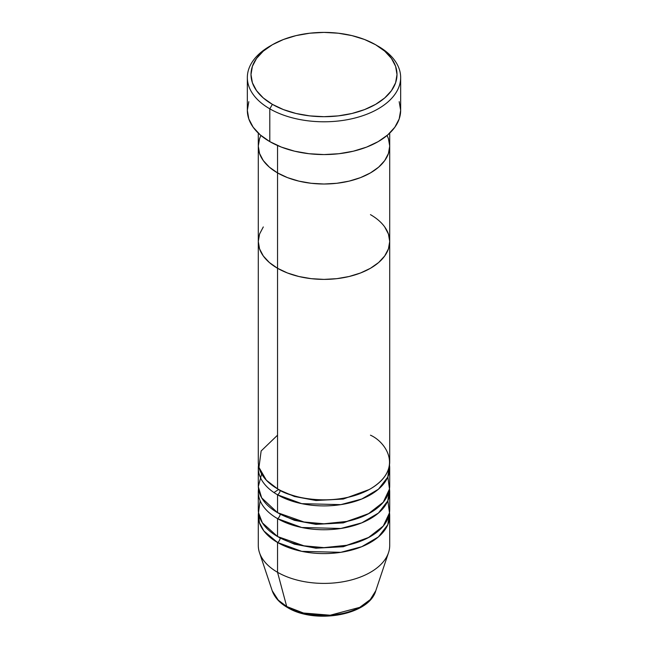 <?xml version="1.0" encoding="UTF-8"?>
<svg xmlns="http://www.w3.org/2000/svg" width="648" height="648" viewBox="0 0 648 648"><rect width="100%" height="100%" fill="white"/><g stroke="black" fill="none" stroke-linecap="round" stroke-linejoin="round"><path stroke-width="0.97" d="M272.379 44.744L269.795 46.235A76.658 44.258 0 0 0 269.795 108.823L272.379 104.352A73.005 42.152 180 0 1 272.379 44.744A73.005 42.152 180 0 1 375.621 44.744L364.557 39.504L351.937 35.608L338.24 33.21L324 32.4L309.76 33.21L296.063 35.608L283.443 39.504L272.379 44.744L263.299 51.135L256.551 58.417L252.396 66.323L250.995 74.552L252.396 82.774L256.551 90.68L263.299 97.97L272.379 104.352L283.443 109.593L296.063 113.489L309.76 115.887L324 116.697L338.24 115.887L351.937 113.489L364.557 109.593L375.621 104.352L384.701 97.97L391.449 90.68L395.604 82.774L397.005 74.552L395.604 66.323L391.449 58.417L384.701 51.135L375.621 44.744A73.005 42.152 180 0 1 375.621 104.352A73.005 42.152 180 0 1 272.379 104.352L269.795 108.823A76.658 44.258 0 0 0 378.205 108.823A76.658 44.258 0 0 0 378.205 46.235L378.205 46.235A76.658 44.258 180 0 1 400.658 77.533A76.658 44.258 180 0 1 353.338 118.422A76.658 44.258 180 0 1 269.795 108.823L269.795 141.612A76.658 44.258 0 0 0 353.338 151.203A76.658 44.258 0 0 0 400.658 110.314L399.184 118.949L394.818 127.251L387.739 134.906L378.205 141.612L366.59 147.112L353.338 151.203L338.953 153.722L324 154.572L309.047 153.722L294.662 151.203L281.41 147.112L269.795 141.612L269.795 108.823A76.658 44.258 180 0 1 247.342 77.533A76.658 44.258 180 0 1 271.115 45.49M277.538 145.517L277.538 172.903A65.707 37.932 0 0 0 349.142 181.124A65.707 37.932 0 0 0 389.707 146.084L388.444 153.479L384.701 160.599L378.635 167.16L370.462 172.903L360.507 177.625L349.142 181.124L336.822 183.287L324 184.016L311.178 183.287L298.858 181.124L287.493 177.625L277.538 172.903L269.366 167.16L263.299 160.599L259.556 153.479L258.293 146.084L259.556 138.68L260.917 135.464L259.556 138.68L258.293 146.084A65.707 37.932 0 0 0 277.538 172.903L277.538 145.517M389.707 133.107L389.707 146.084L388.444 138.68L387.083 135.464L388.444 138.68L389.707 146.084A65.707 37.932 180 0 1 349.142 181.124A65.707 37.932 180 0 1 277.538 172.903L277.538 488.835A65.707 37.932 0 0 0 349.142 497.057A65.707 37.932 0 0 0 389.707 462.008L389.707 241.453A65.707 37.932 180 0 1 349.142 276.502A65.707 37.932 180 0 1 277.538 268.28L269.366 262.529L263.299 255.968L259.556 248.856L258.293 241.453L259.556 234.058L263.299 226.938L259.556 234.058L258.293 241.453A65.707 37.932 0 0 0 277.538 268.28A65.707 37.932 180 0 1 258.293 241.453L258.293 462.008A65.707 37.932 0 0 0 277.538 488.835L277.538 268.28A65.707 37.932 0 0 0 349.142 276.502A65.707 37.932 0 0 0 389.707 241.453L388.444 248.856L384.701 255.968L378.635 262.529L370.462 268.28L360.507 272.994L349.142 276.502L336.822 278.664L324 279.393L311.178 278.664L298.858 276.502L287.493 272.994L277.538 268.28L277.538 172.903A65.707 37.932 180 0 1 258.293 146.084L258.293 241.453L259.556 248.856L263.299 255.968L269.366 262.529L277.538 268.28L287.493 272.994L298.858 276.502L311.178 278.664L324 279.393L336.822 278.664L349.142 276.502L360.507 272.994L370.462 268.28L378.635 262.529L384.701 255.968L388.444 248.856L389.707 241.453A65.707 37.932 180 0 0 370.462 214.634M247.342 77.533L247.342 110.314A76.658 44.258 0 0 0 269.795 141.612L260.261 134.906L253.182 127.251L248.816 118.949L247.342 110.314L248.816 101.679M399.184 101.679L400.658 110.314L400.658 77.533M280.122 490.244A3.653 2.106 -60 0 1 280.122 490.325L278.867 489.58L280.122 490.325A3.653 2.106 -60 0 1 277.538 494.797L277.538 512.673A65.707 37.932 0 0 0 349.142 520.903A65.707 37.932 0 0 0 389.707 485.854L389.707 467.969A65.707 37.932 180 0 1 349.142 503.018A65.707 37.932 180 0 1 277.538 494.797A65.707 37.932 180 0 1 258.293 467.969A65.707 37.932 180 0 1 258.495 464.989M277.538 435.189L261.144 450.968L258.957 467.37L266.393 480.249L277.538 488.835C289.259 497.753 335.437 508.324 370.462 488.835C404.214 468.609 385.916 441.952 370.462 435.189M260.148 500.758L258.495 512.649L262.367 522.839L277.538 536.52L277.538 518.635A3.653 2.106 120 0 0 280.122 514.164L294.419 520.328L315.941 524.354L343.286 522.887L369.133 513.419L343.286 522.887L315.941 524.354L294.419 520.328L280.122 514.164A3.653 2.106 -60 0 1 277.538 518.635L277.538 536.52A65.707 37.932 0 0 0 349.142 544.741A65.707 37.932 0 0 0 389.707 509.693L389.707 491.816A65.707 37.932 180 0 1 349.142 526.865A65.707 37.932 180 0 1 277.538 518.635A65.707 37.932 180 0 1 258.293 491.816A65.707 37.932 180 0 1 258.495 488.835M261.622 473.931L258.309 486.729L261.687 497.875L277.538 512.673L277.538 494.797A3.653 2.106 120 0 0 280.122 490.325L294.419 496.481L315.941 500.515L343.286 499.041L369.133 489.58L343.286 499.041L315.941 500.515L294.419 496.481L280.122 490.325M280.122 537.929A3.653 2.106 -60 0 1 280.122 538.01L278.867 537.265L280.122 538.01A3.653 2.106 -60 0 1 277.538 542.481L263.874 530.955L259.403 522.604L258.495 512.673A65.707 37.932 180 0 0 258.293 515.654L258.293 545.462A65.707 37.932 0 0 0 277.538 572.289L286.708 606.512A3.653 2.106 120 0 0 287.388 607.468A3.653 2.106 -60 0 1 286.708 606.512A52.739 30.448 0 0 0 339.455 614.093A52.739 30.448 0 0 0 375.783 590.749L370.259 599.603L359.762 607.354L330.197 615.219L303.466 613.024L286.708 606.512L277.538 572.289A65.707 37.932 0 0 0 349.142 580.511A65.707 37.932 0 0 0 389.707 545.462L389.707 515.654A65.707 37.932 180 0 1 349.142 550.703A65.707 37.932 180 0 1 277.538 542.481L277.538 572.289L277.538 542.481A65.707 37.932 180 0 1 258.293 515.654M277.538 494.797L301.733 503.658L340.824 504.638L361.754 499.017L378.44 489.216L387.788 477.074L389.505 464.989A65.707 37.932 180 0 1 389.707 467.969M388.517 552.647A65.707 37.932 180 0 1 343.254 581.734A65.707 37.932 180 0 1 277.538 572.289A65.707 37.932 180 0 1 259.484 552.647L272.217 590.749A52.739 30.448 0 0 0 286.708 606.512L278.267 600.137L272.217 590.749C274.598 597.432 279.653 603.005 287.38 607.46C314.726 624.461 368.955 615.454 375.783 590.749L388.517 552.647M280.122 538.01L294.419 544.174L315.941 548.2L343.286 546.734L369.133 537.265L343.286 546.734L315.941 548.2L294.419 544.174L280.122 538.01A3.653 2.106 120 0 1 277.538 542.481L301.733 551.351L340.824 552.323L361.754 546.701L378.44 536.9L387.788 524.759L389.505 512.673A65.707 37.932 180 0 1 389.707 515.654M277.538 518.635L301.733 527.504L340.824 528.485L361.754 522.863L378.44 513.054L387.788 500.912L389.505 488.835A65.707 37.932 180 0 1 389.707 491.816M258.293 491.816L258.293 509.693A65.707 37.932 0 0 0 277.538 536.52L303.985 545.827L323.976 547.633L346.761 545.284L368.177 537.775L383.268 526.071L389.48 512.843L387.852 500.758M305.168 613.437L314.401 615.057L324 615.6L333.599 615.057L342.833 613.437M384.701 226.938L388.444 234.058L389.707 241.453L388.444 234.058L384.701 226.938M258.293 467.969L258.293 485.854A65.707 37.932 0 0 0 277.538 512.673L303.985 521.988L323.976 523.787L346.761 521.438L368.177 513.937L383.268 502.224L389.48 488.997L387.852 476.912M389.707 241.453L389.707 146.084L388.444 153.479L384.701 160.599L378.635 167.16L370.462 172.903L360.507 177.625L349.142 181.124L336.822 183.287L324 184.016L311.178 183.287L298.858 181.124L287.493 177.625L277.538 172.903L269.366 167.16L263.299 160.599L259.556 153.479L258.293 146.084L258.293 133.107M278.632 489.451L273.983 492.569"/></g></svg>
